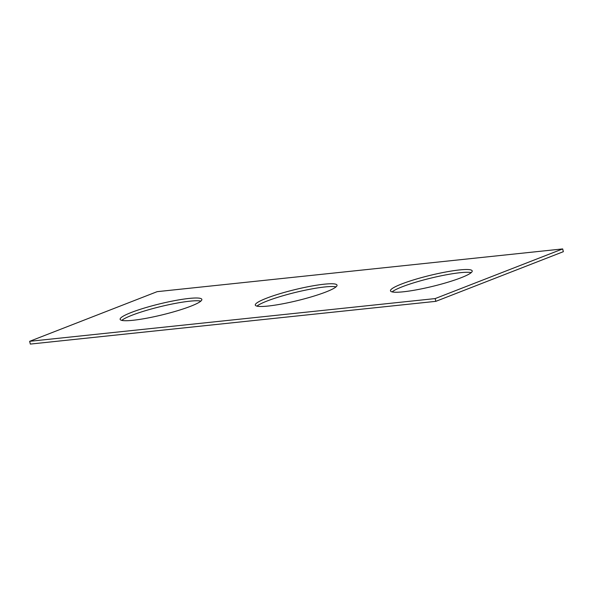 <?xml version="1.0" encoding="UTF-8"?>
<svg xmlns="http://www.w3.org/2000/svg" width="593" height="593" viewBox="0 0 593 593"><rect width="100%" height="100%" fill="white"/><g stroke="black" fill="none" stroke-linecap="round" stroke-linejoin="round"><path stroke-width="0.89" d="M29.65 341.316L157.16 291.66L562.675 248.919L563.35 251.684L435.84 301.34L30.325 344.081L29.65 341.316L435.166 298.583L435.84 301.34M266.427 298.257A42.059 5.633 -13.7 0 0 255.301 305.084A42.059 5.633 -13.7 0 0 297.501 300.592A42.059 5.633 -13.7 0 0 337.024 285.159A42.059 5.633 -13.7 0 0 310.636 286.241A42.059 5.633 -13.7 0 0 266.427 298.257M336.038 286.864A42.059 5.633 -13.7 0 0 306.329 289.97A42.059 5.633 -13.7 0 0 267.102 301.014A42.059 5.633 -13.7 0 0 256.962 306.136M401.594 284.01A42.059 5.633 -13.7 0 0 390.476 290.837A42.059 5.633 -13.7 0 0 432.668 286.352A42.059 5.633 -13.7 0 0 472.198 270.912A42.059 5.633 -13.7 0 0 445.803 271.994A42.059 5.633 -13.7 0 0 401.594 284.01M471.213 272.617A42.059 5.633 -13.7 0 0 441.503 275.73A42.059 5.633 -13.7 0 0 402.269 286.767A42.059 5.633 -13.7 0 0 392.136 291.897M131.253 312.496A42.059 5.633 166.3 0 1 175.461 300.481A42.059 5.633 166.3 0 1 201.85 299.406A42.059 5.633 166.3 0 1 162.326 314.839A42.059 5.633 166.3 0 1 120.134 319.323A42.059 5.633 166.3 0 1 131.253 312.496M121.787 320.383A42.059 5.633 166.3 0 1 131.928 315.261A42.059 5.633 166.3 0 1 171.155 304.216A42.059 5.633 166.3 0 1 200.864 301.103M562.675 248.919L435.166 298.583"/></g></svg>
